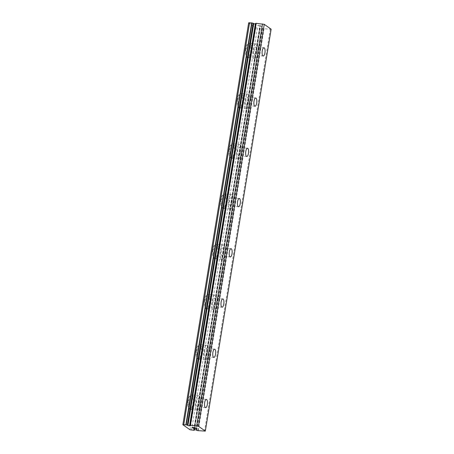 <?xml version="1.0" encoding="UTF-8"?>
<svg xmlns="http://www.w3.org/2000/svg" width="454" height="454" viewBox="0 0 454 454"><rect width="100%" height="100%" fill="white"/><g stroke="black" fill="none" stroke-linecap="round" stroke-linejoin="round"><path stroke-width="0.34" stroke-dasharray="2.27 1.7" d="M248.667 22.819L255.784 27.864L259.688 28.398A2.418 0.448 9.3 0 1 260.193 28.261L259.586 27.745L261.969 28.137L196.162 430.023L261.969 28.142L262.582 28.483A2.418 0.448 9.3 0 1 263.672 28.767L271.146 29.215M253.724 23.597L187.911 425.477M256.862 52.091A4.143 1.447 -84.7 0 1 255.142 55.275A4.143 1.447 -84.7 0 1 254.189 50.201A4.143 1.447 -84.7 0 1 255.908 47.017A4.143 1.447 -84.7 0 1 256.862 52.091M245.807 48.811A7.253 2.525 95.3 0 0 247.475 57.686A7.253 2.525 95.3 0 0 250.483 52.119A7.253 2.525 95.3 0 0 248.815 43.244A7.253 2.525 95.3 0 0 245.807 48.811M245.779 48.805A7.253 2.525 95.3 0 0 247.447 57.681A7.253 2.525 95.3 0 0 250.449 52.119A7.253 2.525 95.3 0 0 248.781 43.238A7.253 2.525 95.3 0 0 245.779 48.805M248.633 102.326A4.143 1.447 -84.7 0 1 246.919 105.51A4.143 1.447 -84.7 0 1 245.966 100.436A4.143 1.447 -84.7 0 1 247.68 97.258A4.143 1.447 -84.7 0 1 248.633 102.326M237.584 99.046A7.253 2.525 95.3 0 0 239.252 107.921A7.253 2.525 95.3 0 0 242.254 102.354A7.253 2.525 95.3 0 0 240.586 93.479A7.253 2.525 95.3 0 0 237.584 99.046M237.55 99.04A7.253 2.525 95.3 0 0 239.218 107.921A7.253 2.525 95.3 0 0 242.22 102.354A7.253 2.525 95.3 0 0 240.552 93.473A7.253 2.525 95.3 0 0 237.55 99.04M240.41 152.567A4.143 1.447 -84.7 0 1 238.691 155.745A4.143 1.447 -84.7 0 1 237.737 150.671A4.143 1.447 -84.7 0 1 239.457 147.493A4.143 1.447 -84.7 0 1 240.41 152.567M229.355 149.281A7.253 2.525 95.3 0 0 231.024 158.157A7.253 2.525 95.3 0 0 234.026 152.589A7.253 2.525 95.3 0 0 232.357 143.714A7.253 2.525 95.3 0 0 229.355 149.281M229.327 149.275A7.253 2.525 95.3 0 0 230.995 158.157A7.253 2.525 95.3 0 0 233.997 152.589A7.253 2.525 95.3 0 0 232.329 143.714A7.253 2.525 95.3 0 0 229.327 149.275M232.181 202.802A4.143 1.447 -84.7 0 1 230.467 205.98A4.143 1.447 -84.7 0 1 229.514 200.906A4.143 1.447 -84.7 0 1 231.228 197.728A4.143 1.447 -84.7 0 1 232.181 202.802M221.132 199.516A7.253 2.525 95.3 0 0 222.801 208.392A7.253 2.525 95.3 0 0 225.803 202.83A7.253 2.525 95.3 0 0 224.134 193.949A7.253 2.525 95.3 0 0 221.132 199.516M221.098 199.516A7.253 2.525 95.3 0 0 222.766 208.392A7.253 2.525 95.3 0 0 225.769 202.825A7.253 2.525 95.3 0 0 224.1 193.949A7.253 2.525 95.3 0 0 221.098 199.516M223.953 253.037A4.143 1.447 -84.7 0 1 222.239 256.215A4.143 1.447 -84.7 0 1 221.285 251.141A4.143 1.447 -84.7 0 1 222.999 247.963A4.143 1.447 -84.7 0 1 223.953 253.037M212.903 249.751A7.253 2.525 95.3 0 0 214.572 258.627A7.253 2.525 95.3 0 0 217.574 253.065A7.253 2.525 95.3 0 0 215.905 244.184A7.253 2.525 95.3 0 0 212.903 249.751M212.869 249.751A7.253 2.525 95.3 0 0 214.538 258.627A7.253 2.525 95.3 0 0 217.54 253.06A7.253 2.525 95.3 0 0 215.877 244.184A7.253 2.525 95.3 0 0 212.869 249.751M215.729 303.272A4.143 1.447 -84.7 0 1 214.01 306.45A4.143 1.447 -84.7 0 1 213.057 301.382A4.143 1.447 -84.7 0 1 214.776 298.199A4.143 1.447 -84.7 0 1 215.729 303.272M204.675 299.986A7.253 2.525 95.3 0 0 206.343 308.868A7.253 2.525 95.3 0 0 209.351 303.3A7.253 2.525 95.3 0 0 207.682 294.425A7.253 2.525 95.3 0 0 204.675 299.986M204.646 299.986A7.253 2.525 95.3 0 0 206.315 308.862A7.253 2.525 95.3 0 0 209.317 303.295A7.253 2.525 95.3 0 0 207.648 294.419A7.253 2.525 95.3 0 0 204.646 299.986M207.501 353.507A4.143 1.447 -84.7 0 1 205.787 356.691A4.143 1.447 -84.7 0 1 204.833 351.617A4.143 1.447 -84.7 0 1 206.547 348.434A4.143 1.447 -84.7 0 1 207.501 353.507M196.451 350.227A7.253 2.525 95.3 0 0 198.12 359.103A7.253 2.525 95.3 0 0 201.122 353.535A7.253 2.525 95.3 0 0 199.454 344.66A7.253 2.525 95.3 0 0 196.451 350.227M196.417 350.221A7.253 2.525 95.3 0 0 198.086 359.097A7.253 2.525 95.3 0 0 201.088 353.53A7.253 2.525 95.3 0 0 199.419 344.654A7.253 2.525 95.3 0 0 196.417 350.221M199.278 403.742A4.143 1.447 -84.7 0 1 197.558 406.926A4.143 1.447 -84.7 0 1 196.605 401.852A4.143 1.447 -84.7 0 1 198.324 398.669A4.143 1.447 -84.7 0 1 199.278 403.742M188.223 400.462A7.253 2.525 95.3 0 0 189.891 409.338A7.253 2.525 95.3 0 0 192.893 403.771A7.253 2.525 95.3 0 0 191.225 394.895A7.253 2.525 95.3 0 0 188.223 400.462M188.194 400.456A7.253 2.525 95.3 0 0 189.863 409.332A7.253 2.525 95.3 0 0 192.865 403.771A7.253 2.525 95.3 0 0 191.196 394.889A7.253 2.525 95.3 0 0 188.194 400.456M200.276 404.452A7.253 2.525 -84.7 0 1 197.274 410.019A7.253 2.525 -84.7 0 1 195.606 401.143A7.253 2.525 -84.7 0 1 198.608 395.576A7.253 2.525 -84.7 0 1 200.276 404.452M193.54 403.833A7.253 2.525 -84.7 0 1 190.538 409.394A7.253 2.525 -84.7 0 1 188.87 400.519A7.253 2.525 -84.7 0 1 191.872 394.952A7.253 2.525 -84.7 0 1 193.54 403.833M208.505 354.216A7.253 2.525 -84.7 0 1 205.497 359.784A7.253 2.525 -84.7 0 1 203.829 350.908A7.253 2.525 -84.7 0 1 206.837 345.341A7.253 2.525 -84.7 0 1 208.505 354.216M201.769 353.592A7.253 2.525 -84.7 0 1 198.761 359.159A7.253 2.525 -84.7 0 1 197.093 350.284A7.253 2.525 -84.7 0 1 200.101 344.717A7.253 2.525 -84.7 0 1 201.769 353.592M216.728 303.981A7.253 2.525 -84.7 0 1 213.726 309.549A7.253 2.525 -84.7 0 1 212.058 300.673A7.253 2.525 -84.7 0 1 215.06 295.106A7.253 2.525 -84.7 0 1 216.728 303.981M209.992 303.357A7.253 2.525 -84.7 0 1 206.99 308.924A7.253 2.525 -84.7 0 1 205.322 300.049A7.253 2.525 -84.7 0 1 208.324 294.481A7.253 2.525 -84.7 0 1 209.992 303.357M224.957 253.746A7.253 2.525 -84.7 0 1 221.955 259.313A7.253 2.525 -84.7 0 1 220.286 250.432A7.253 2.525 -84.7 0 1 223.289 244.871A7.253 2.525 -84.7 0 1 224.957 253.746M218.221 253.122A7.253 2.525 -84.7 0 1 215.219 258.689A7.253 2.525 -84.7 0 1 213.55 249.814A7.253 2.525 -84.7 0 1 216.552 244.246A7.253 2.525 -84.7 0 1 218.221 253.122M233.18 203.511A7.253 2.525 -84.7 0 1 230.178 209.073A7.253 2.525 -84.7 0 1 228.51 200.197A7.253 2.525 -84.7 0 1 231.512 194.63A7.253 2.525 -84.7 0 1 233.18 203.511M226.444 202.887A7.253 2.525 -84.7 0 1 223.442 208.454A7.253 2.525 -84.7 0 1 221.773 199.578A7.253 2.525 -84.7 0 1 224.775 194.011A7.253 2.525 -84.7 0 1 226.444 202.887M241.409 153.276A7.253 2.525 -84.7 0 1 238.407 158.838A7.253 2.525 -84.7 0 1 236.738 149.962A7.253 2.525 -84.7 0 1 239.74 144.395A7.253 2.525 -84.7 0 1 241.409 153.276M234.673 152.652A7.253 2.525 -84.7 0 1 231.671 158.219A7.253 2.525 -84.7 0 1 230.002 149.338A7.253 2.525 -84.7 0 1 233.004 143.776A7.253 2.525 -84.7 0 1 234.673 152.652M249.638 103.035A7.253 2.525 -84.7 0 1 246.63 108.602A7.253 2.525 -84.7 0 1 244.961 99.727A7.253 2.525 -84.7 0 1 247.969 94.16A7.253 2.525 -84.7 0 1 249.638 103.035M242.901 102.417A7.253 2.525 -84.7 0 1 239.894 107.984A7.253 2.525 -84.7 0 1 238.225 99.103A7.253 2.525 -84.7 0 1 241.233 93.541A7.253 2.525 -84.7 0 1 242.901 102.417M257.861 52.8A7.253 2.525 -84.7 0 1 254.859 58.367A7.253 2.525 -84.7 0 1 253.19 49.492A7.253 2.525 -84.7 0 1 256.192 43.925A7.253 2.525 -84.7 0 1 257.861 52.8M251.124 52.182A7.253 2.525 -84.7 0 1 248.122 57.743A7.253 2.525 -84.7 0 1 246.454 48.867A7.253 2.525 -84.7 0 1 249.456 43.3A7.253 2.525 -84.7 0 1 251.124 52.182M194.766 428.434L192.825 427.929M196.185 428.57L194.675 428.247M196.457 428.638L195.657 428.196M193.154 427.696L192.201 427.367M192.377 427.259L192.036 427.282M192.678 427.288L192.377 427.254M195.141 427.827L192.678 427.282M194.573 427.424L195.481 427.952M257.94 25.43L259.149 25.543L257.94 25.435L258.474 25.816L257.94 25.43M259.149 25.543L259.444 25.753L259.149 25.549M259.648 25.77L259.353 25.56L259.643 25.776M259.353 25.56L260.568 25.674L259.353 25.566M260.568 25.674L261.101 26.054L260.568 25.679M261.305 26.071L260.698 25.645L257.668 25.362L258.275 25.799L257.668 25.367L260.698 25.651L261.305 26.077M259.024 26.321L262.054 26.604L259.024 26.326M262.054 26.604L259.342 26.309L262.054 26.61M255.443 23.517L256.107 23.983L255.335 24.062M189.999 425.665L255.812 23.778M189.971 429.751L255.784 27.864M191.56 430.103L257.373 28.216M194.125 429.535L259.887 27.949M204.487 431.3L270.3 29.414M193.654 430.301L259.467 28.409M193.881 430.284L259.688 28.398M194.38 430.148L260.193 28.261M260.267 28.233L194.55 429.546L260.25 28.21M196.525 430.29L262.338 28.403M196.769 430.369L262.582 28.483M197.859 430.653L263.672 28.767M198.205 430.721L264.018 28.835M263.201 56.018L255.142 55.275M254.978 106.253L246.919 105.51M246.749 156.488L238.691 155.745M238.52 206.723L230.467 205.98M230.297 256.958L222.239 256.215M222.068 307.199L214.01 306.45M213.845 357.434L205.787 356.691M205.617 407.669L197.558 406.926M197.274 410.019L190.538 409.394M205.497 359.784L198.761 359.159M213.726 309.549L206.99 308.924M221.955 259.313L215.219 258.689M230.178 209.073L223.442 208.454M238.407 158.838L231.671 158.219M246.63 108.602L239.894 107.984M254.859 58.367L248.122 57.743M256.192 43.925L249.456 43.3M247.969 94.16L241.233 93.541M239.74 144.395L233.004 143.776M231.512 194.63L224.775 194.011M223.289 244.871L216.552 244.246M215.06 295.106L208.324 294.481M206.837 345.341L200.101 344.717M198.608 395.576L191.872 394.952M206.377 399.418L198.324 398.669M214.606 349.177L206.547 348.434M222.835 298.942L214.776 298.199M231.058 248.707L222.999 247.963M239.286 198.472L231.228 197.728M247.509 148.237L239.457 147.493M255.738 98.002L247.68 97.258M263.967 47.766L255.908 47.017M190.3 425.869L256.107 23.983M193.773 429.632L259.586 27.745"/><path stroke-width="0.68" d="M205.333 431.101L198.438 426.215L190.192 425.216A2.418 0.448 9.3 0 1 189.693 425.353L190.3 425.869L188.211 425.682L187.303 425.131A2.418 0.448 9.3 0 1 186.214 424.848L182.854 424.706L189.971 429.751L193.881 430.284A2.418 0.448 9.3 0 1 194.38 430.148L193.773 429.632L195.861 429.819L196.769 430.369A2.418 0.448 9.3 0 1 197.859 430.653L205.333 431.101L271.146 29.215L264.251 24.329L256.005 23.33A2.418 0.448 9.3 0 1 255.5 23.466L189.641 425.358M187.916 425.472L253.724 23.585L253.111 23.245A2.418 0.448 9.3 0 1 252.021 22.961L248.667 22.819L182.854 424.706M255.335 24.062L253.724 23.597M264.92 52.834A4.143 1.447 -84.7 0 1 263.201 56.018A4.143 1.447 -84.7 0 1 262.247 50.944A4.143 1.447 -84.7 0 1 263.967 47.766A4.143 1.447 -84.7 0 1 264.92 52.834M256.692 103.075A4.143 1.447 -84.7 0 1 254.978 106.253A4.143 1.447 -84.7 0 1 254.024 101.18A4.143 1.447 -84.7 0 1 255.738 98.002A4.143 1.447 -84.7 0 1 256.692 103.075M248.463 153.31A4.143 1.447 -84.7 0 1 246.749 156.488A4.143 1.447 -84.7 0 1 245.796 151.415A4.143 1.447 -84.7 0 1 247.509 148.237A4.143 1.447 -84.7 0 1 248.463 153.31M240.24 203.545A4.143 1.447 -84.7 0 1 238.52 206.723A4.143 1.447 -84.7 0 1 237.567 201.655A4.143 1.447 -84.7 0 1 239.286 198.472A4.143 1.447 -84.7 0 1 240.24 203.545M232.011 253.78A4.143 1.447 -84.7 0 1 230.297 256.958A4.143 1.447 -84.7 0 1 229.344 251.891A4.143 1.447 -84.7 0 1 231.058 248.707A4.143 1.447 -84.7 0 1 232.011 253.78M223.788 304.015A4.143 1.447 -84.7 0 1 222.068 307.199A4.143 1.447 -84.7 0 1 221.115 302.126A4.143 1.447 -84.7 0 1 222.835 298.942A4.143 1.447 -84.7 0 1 223.788 304.015M215.559 354.251A4.143 1.447 -84.7 0 1 213.845 357.434A4.143 1.447 -84.7 0 1 212.892 352.361A4.143 1.447 -84.7 0 1 214.606 349.177A4.143 1.447 -84.7 0 1 215.559 354.251M207.33 404.486A4.143 1.447 -84.7 0 1 205.617 407.669A4.143 1.447 -84.7 0 1 204.663 402.596A4.143 1.447 -84.7 0 1 206.377 399.418A4.143 1.447 -84.7 0 1 207.33 404.486M192.825 427.929L194.766 428.434M194.477 428.236L196.185 428.57L195.844 428.213L196.451 428.638L193.421 428.36L196.446 428.633M195.657 428.196L196.185 428.57M192.241 427.316L193.154 427.696M192.984 427.691L192.638 427.628L192.984 427.685M191.991 427.345L195.141 427.833L194.567 427.43L195.141 427.827M194.567 427.43L195.492 427.957L192.462 427.31L195.481 427.952M198.438 426.215L264.251 24.329M196.701 425.784L262.514 23.897M183.774 424.586L249.587 22.7M194.074 429.836L194.125 429.535M190.419 425.199L256.232 23.313M190.192 425.216L256.005 23.33M189.693 425.353L255.5 23.466M187.547 425.211L253.36 23.324M187.303 425.131L253.111 23.245M186.214 424.848L252.021 22.961M185.868 424.779L251.681 22.893M194.437 430.097L194.528 429.546L194.46 430.12M189.613 425.381L255.426 23.489"/></g></svg>
